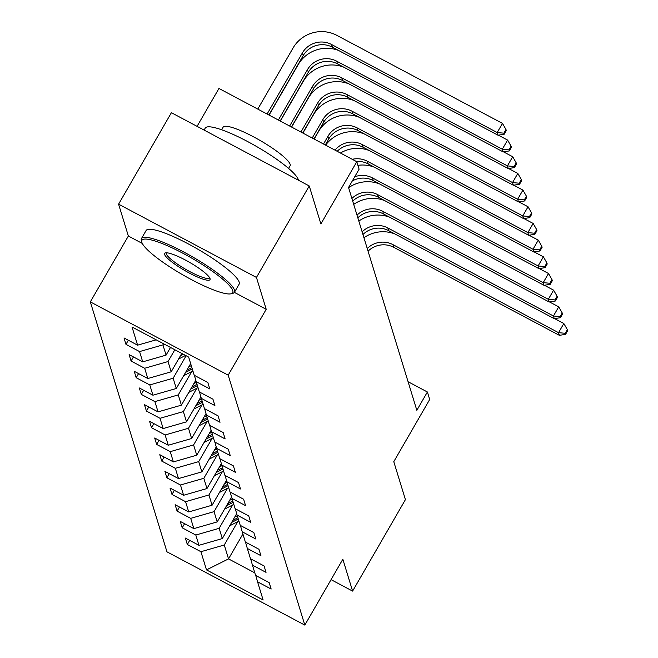 <?xml version="1.0" encoding="UTF-8"?>
<svg xmlns="http://www.w3.org/2000/svg" width="658" height="658" viewBox="0 0 658 658"><rect width="100%" height="100%" fill="white"/><g stroke="black" fill="none" stroke-linecap="round" stroke-linejoin="round"><path stroke-width="0.99" d="M90.335 301.882L166.959 551.823L304.819 625.1L228.186 375.159L90.335 301.882L128.359 236.025L142.309 243.444M234.38 292.382L266.21 309.301L256.447 277.437L118.588 204.169L128.359 236.025M118.588 204.169L171.401 112.699L309.252 185.967L320.89 223.926L356.8 161.72L218.95 88.452L197.071 126.344M331.056 579.649L352.606 591.098L405.418 499.628L393.78 461.677L429.69 399.48L427.396 391.995L408.083 381.73M256.447 277.437L309.252 185.967M255.74 575.479L257.549 581.812L271.154 589.042L269.188 582.626L255.584 575.396L252.442 565.132L266.038 572.361L264.072 565.946L250.476 558.724L247.326 548.459L260.93 555.689L258.956 549.274L245.36 542.044L242.218 531.779L255.814 539.009L253.848 532.593L240.244 525.364L237.102 515.107L250.698 522.329L248.732 515.921L235.136 508.692L231.986 498.427L245.59 505.657L243.624 499.241L230.02 492.011L226.878 481.746L240.474 488.976L238.509 482.561L224.913 475.339L221.762 465.074L235.358 472.304L233.393 465.889L219.797 458.659L216.646 448.394L230.251 455.624L228.285 449.208L214.681 441.979L211.539 431.722L225.135 438.944L223.169 432.528L209.573 425.307L206.423 415.042L220.027 422.272L218.053 415.856L204.457 408.626L201.307 398.361L214.911 405.591L212.945 399.176L199.341 391.946L196.199 381.689L209.795 388.911L207.829 382.504L194.233 375.274L188.657 357.097L132.028 326.993L137.596 345.17L124 337.941L125.966 344.356L128.335 340.252M257.549 581.812L263.126 599.989L206.489 569.886L200.92 551.708L187.324 544.487L189.693 540.374M125.966 344.356L139.562 351.586L142.712 361.851L129.116 354.621L131.082 361.036L144.678 368.266L147.828 378.523L134.224 371.293L136.19 377.708L149.794 384.938L152.936 395.203L139.34 387.973L141.306 394.389L154.901 401.619L158.052 411.883L144.456 404.654L146.421 411.069L160.017 418.291L163.168 428.555L149.563 421.326L151.529 427.741L165.133 434.971L168.275 445.236L154.679 438.006L156.645 444.421L170.241 451.651L173.391 461.908L159.787 454.686L161.753 461.094L175.357 468.323L178.499 478.588L164.903 471.358L166.869 477.774L180.473 485.004L183.615 495.268L170.019 488.039L171.985 494.454L185.581 501.684L188.731 511.94L175.127 504.711L177.092 511.126L190.697 518.356L193.839 528.621L180.243 521.391L182.208 527.806L195.804 535.036L198.955 545.301L185.359 538.071L187.324 544.487M356.8 161.72L359.095 169.205L348.534 187.497L416.835 410.288L427.396 391.995M236.691 513.668L222.305 538.581L219.163 528.316L232.644 504.974M250.632 558.807L252.442 565.132M198.955 545.301L222.305 538.581M195.804 535.036L219.163 528.316M231.575 496.996L217.198 521.909L214.047 511.644L227.528 488.294M245.516 542.126L247.326 548.459M193.839 528.621L217.198 521.909M190.697 518.356L214.047 511.644M226.467 480.315L212.082 505.229L208.931 494.964L222.412 471.613M240.4 525.446L242.218 531.779M188.731 511.94L212.082 505.229M185.581 501.684L208.931 494.964M221.351 463.635L206.966 488.549L203.824 478.292L217.304 454.941M235.293 508.774L237.102 515.107M183.615 495.268L206.966 488.549M180.473 485.004L203.824 478.292M216.235 446.963L201.858 471.876L198.708 461.612L212.189 438.261M230.177 492.094L231.986 498.427M178.499 478.588L201.858 471.876M175.357 468.323L198.708 461.612M211.128 430.283L196.742 455.196L193.6 444.931L207.081 421.581M225.061 475.421L226.878 481.746M173.391 461.908L196.742 455.196M170.241 451.651L193.6 444.931M206.012 413.611L191.626 438.524L188.484 428.259L201.965 404.909M219.953 458.741L221.762 465.074M168.275 445.236L191.626 438.524M165.133 434.971L188.484 428.259M200.904 396.93L186.518 421.844L183.368 411.579L196.849 388.228M214.837 442.061L216.646 448.394M163.168 428.555L186.518 421.844M160.017 418.291L183.368 411.579M195.788 380.25L181.402 405.163L178.26 394.907L191.741 371.556M209.721 425.389L211.539 431.722M158.052 411.883L181.402 405.163M154.901 401.619L178.26 394.907M190.656 363.611L176.295 388.491L173.144 378.227L186.124 355.748M204.613 408.708L206.423 415.042M152.936 395.203L176.295 388.491M149.794 384.938L173.144 378.227M181.781 353.445L171.179 371.811L168.029 361.546L174.839 349.752M199.497 392.028L201.307 398.361M147.828 378.523L171.179 371.811M144.678 368.266L168.029 361.546M170.504 347.449L166.063 355.131L162.921 344.874L163.562 343.756M194.39 375.356L196.199 381.689M142.712 361.851L166.063 355.131M139.562 351.586L162.921 344.874M137.596 345.17L156.176 339.832M266.21 309.301L228.186 375.159M352.606 591.098L342.843 559.242L304.819 625.1M242.901 534.016L228.532 558.897L254.811 572.863M237.752 521.646L224.271 544.997L228.532 558.897L206.489 569.886M200.92 551.708L224.271 544.997M131.082 361.036L133.451 356.924M136.19 377.708L138.567 373.604M141.306 394.389L143.674 390.276M146.421 411.069L148.79 406.957M151.529 427.741L153.906 423.637M156.645 444.421L159.014 440.309M161.753 461.094L164.13 456.989M166.869 477.774L169.246 473.67M171.985 494.454L174.354 490.342M177.092 511.126L179.469 507.022M182.208 527.806L184.577 523.694M268.9 115.002L303.215 55.576A21.475 20.735 163 0 1 332.405 47.187L498.016 135.211L497.193 132.538L502.482 123.391L336.863 35.367A32.217 31.107 -17 0 0 293.081 47.952L257.78 109.088M267.099 114.04L302.392 52.903A21.475 20.735 163 0 1 331.583 44.514L497.193 132.538L503.872 133.171L504.201 134.24L506.306 130.58L505.986 129.511L503.872 133.171M505.986 129.511L502.482 123.391M498.016 135.211L504.201 134.24M232.776 290.68A52.401 9.467 -150 0 0 183.475 253.56A52.401 9.467 -150 0 0 141.832 242.276A52.401 9.467 -150 0 0 141.865 242.358A52.401 9.467 -150 0 0 182.743 274.814A52.401 9.467 -150 0 0 231.057 293.781A52.401 9.467 -150 0 0 232.776 290.68M141.38 240.672A53.693 9.706 30 0 1 141.355 240.581A53.693 9.706 30 0 1 141.454 238.574A53.693 9.706 30 0 1 188.328 254.49A53.693 9.706 30 0 1 234.528 290.178A53.693 9.706 30 0 1 234.454 292.267A53.693 9.706 30 0 1 232.768 293.361L231.057 293.781M210.042 278.605A26.205 4.738 30 0 1 210.058 278.647A26.205 4.738 30 0 1 189.241 273.004A26.205 4.738 30 0 1 164.59 254.44A26.205 4.738 30 0 1 165.446 252.886A26.205 4.738 30 0 1 189.603 262.377A26.205 4.738 30 0 1 210.042 278.605M166.507 252.795A24.914 4.499 -150 0 0 166.375 252.968A24.914 4.499 -150 0 0 166.342 253.939A24.914 4.499 -150 0 0 187.777 270.496A24.914 4.499 -150 0 0 209.524 277.882A24.914 4.499 -150 0 0 209.606 277.684M204.095 130.078L205.247 128.08A53.693 9.706 30 0 1 252.121 143.995A53.693 9.706 30 0 1 298.321 179.683A53.693 9.706 30 0 1 298.452 180.226M221.631 129.766L223.128 127.183A38.657 6.983 30 0 1 256.875 138.641A38.657 6.983 30 0 1 290.137 164.336A38.657 6.983 30 0 1 290.088 165.841L288.591 168.432M141.454 238.574L146.101 230.53A53.693 9.706 30 0 1 192.975 246.446A53.693 9.706 30 0 1 239.175 282.126A53.693 9.706 30 0 1 239.101 284.223L234.454 292.267M338.706 50.534A32.217 31.107 -17 0 0 298.189 64.632L269.064 115.084M278.375 120.036L307.508 69.584A21.475 20.735 163 0 1 336.699 61.186L502.309 149.218L507.589 140.072L498.353 135.161M280.185 120.998L308.322 72.257A21.475 20.735 163 0 1 337.513 63.859L503.131 151.891L502.309 149.218L508.979 149.851L509.308 150.921L511.422 147.26L511.093 146.191L508.979 149.851M511.093 146.191L507.589 140.072M503.131 151.891L509.308 150.921M178.573 358.997A11.383 10.989 -17 0 0 179.461 358.585L185.54 355.435M343.821 67.215A32.217 31.107 -17 0 0 303.305 81.304L280.341 121.08M180.473 355.707L183.294 354.251M289.652 126.032L312.616 86.256A21.475 20.735 163 0 1 341.815 77.866L507.425 165.89L512.705 156.744L503.469 151.833M291.461 126.994L313.438 88.929A21.475 20.735 163 0 1 342.629 80.539L508.239 168.563L507.425 165.89L514.095 166.523L514.424 167.593L516.538 163.932L516.209 162.863L514.095 166.523M516.209 162.863L512.705 156.744M508.239 168.563L514.424 167.593M183.689 375.677A11.383 10.989 -17 0 0 184.577 375.266L192.909 370.947M188.756 366.909L191.264 365.601M348.929 83.887A32.217 31.107 -17 0 0 308.421 97.984L291.617 127.076M185.589 372.387L192.284 368.916M191.889 367.633L186.814 370.265M300.936 132.028L317.732 102.936A21.475 20.735 163 0 1 346.922 94.546L512.533 182.57L517.813 173.424L508.576 168.514M302.746 132.99L318.554 105.609A21.475 20.735 163 0 1 347.745 97.219L513.355 185.243L512.533 182.57L519.211 183.204L519.54 184.273L521.646 180.613L521.325 179.544L519.211 183.204M521.325 179.544L517.813 173.424M513.355 185.243L519.54 184.273M188.805 392.349A11.383 10.989 -17 0 0 189.685 391.938L198.017 387.628M193.863 383.581L196.38 382.282M354.045 100.567A32.217 31.107 -17 0 0 313.529 114.665L302.902 133.072M190.705 389.059L197.4 385.596M197.005 384.313L191.922 386.937M312.213 138.024L322.848 119.616A21.475 20.735 163 0 1 352.038 111.218L517.649 199.251L522.929 190.096L513.692 185.186M314.022 138.986L323.662 122.289A21.475 20.735 163 0 1 352.853 113.892L518.471 201.924L517.649 199.251L524.319 199.876L524.648 200.945L526.762 197.293L526.433 196.224L524.319 199.876M526.433 196.224L522.929 190.096M518.471 201.924L524.648 200.945M193.913 409.029A11.383 10.989 -17 0 0 194.801 408.618L203.133 404.3M198.979 400.261L201.496 398.954M359.161 117.247A32.217 31.107 -17 0 0 318.645 131.337L314.179 139.068M195.813 405.739L202.508 402.268M202.113 400.985L197.038 403.617M323.497 144.02L327.955 136.288A21.475 20.735 163 0 1 357.146 127.899L522.765 215.923L528.045 206.776L518.8 201.866M325.299 144.982L328.778 138.961A21.475 20.735 163 0 1 357.968 130.572L523.579 218.596L522.765 215.923L529.435 216.556L529.764 217.625L531.878 213.965L531.549 212.896L529.435 216.556M531.549 212.896L528.045 206.776M523.579 218.596L529.764 217.625M199.029 425.71A11.383 10.989 -17 0 0 199.917 425.29L208.241 420.98M204.087 416.933L206.604 415.634M200.929 422.411L207.624 418.949M207.229 417.666L202.154 420.298M335.021 150.147A21.475 20.735 163 0 1 362.262 144.579L527.872 232.603L533.153 223.457L523.916 218.546M337.2 151.307A21.475 20.735 163 0 1 363.084 147.244L528.695 235.276L527.872 232.603L534.551 233.236L534.872 234.306L536.986 230.645L536.657 229.576L534.551 233.236M364.269 133.919A32.217 31.107 -17 0 0 325.62 145.155M536.657 229.576L533.153 223.457M528.695 235.276L534.872 234.306M204.136 442.382A11.383 10.989 -17 0 0 205.025 441.97L213.356 437.66M209.203 433.614L211.72 432.314M206.044 439.092L212.731 435.629M212.345 434.346L207.262 436.97M352.26 159.31A21.475 20.735 163 0 1 367.378 161.251L532.988 249.275L538.269 240.129L529.032 235.219M356.348 161.481A21.475 20.735 163 0 1 368.192 163.924L533.803 251.948L532.988 249.275L539.659 249.908L539.988 250.978L542.102 247.318L541.773 246.248L539.659 249.908M369.385 150.6A32.217 31.107 -17 0 0 340.433 153.026M541.773 246.248L538.269 240.129M533.803 251.948L539.988 250.978M209.252 459.062A11.383 10.989 -17 0 0 210.141 458.651L218.472 454.333M214.319 450.294L216.836 448.986M211.152 455.772L217.847 452.301M217.453 451.018L212.378 453.65M354.728 176.772A21.475 20.735 163 0 1 372.486 177.931L538.096 265.955L543.385 256.809L534.14 251.899M352.334 180.925A21.475 20.735 163 0 1 373.308 180.605L538.918 268.629L538.096 265.955L544.775 266.589L545.104 267.658L547.217 263.998L546.888 262.929L544.775 266.589M374.501 167.272A32.217 31.107 -17 0 0 357.911 165.347M546.888 262.929L543.385 256.809M538.918 268.629L545.104 267.658M214.368 475.742A11.383 10.989 -17 0 0 215.256 475.323L223.58 471.013M219.427 466.966L221.943 465.667M216.268 472.444L222.963 468.981M222.569 467.698L217.494 470.33M351.898 198.477A21.475 20.735 163 0 1 377.602 194.603L543.212 282.636L548.492 273.489L539.256 268.579M352.721 201.151A21.475 20.735 163 0 1 378.424 197.277L544.034 285.309L543.212 282.636L549.882 283.269L550.211 284.338L552.325 280.678L551.996 279.609L549.882 283.269M379.608 183.952A32.217 31.107 -17 0 0 348.6 187.711M551.996 279.609L548.492 273.489M544.034 285.309L550.211 284.338M219.476 492.414A11.383 10.989 -17 0 0 220.364 492.003L228.696 487.685M224.542 483.646L227.059 482.347M221.376 489.124L228.071 485.662M227.676 484.378L222.601 487.002M357.014 215.158A21.475 20.735 163 0 1 382.717 211.284L548.328 299.308L553.608 290.162L544.372 285.251M357.829 217.831A21.475 20.735 163 0 1 383.532 213.957L549.142 301.981L548.328 299.308L554.998 299.941L555.327 301.01L557.441 297.35L557.112 296.281L554.998 299.941M384.724 200.632A32.217 31.107 -17 0 0 353.708 204.383M557.112 296.281L553.608 290.162M549.142 301.981L555.327 301.01M224.592 509.095A11.383 10.989 -17 0 0 225.48 508.683L233.812 504.365M229.658 500.327L232.167 499.019M226.492 505.805L233.187 502.334M232.792 501.051L227.717 503.683M362.122 231.838A21.475 20.735 163 0 1 387.825 227.964L553.436 315.988L558.716 306.842L549.479 301.932M362.945 234.511A21.475 20.735 163 0 1 388.648 230.637L554.258 318.661L553.436 315.988L560.114 316.621L560.443 317.691L562.549 314.031L562.228 312.961L560.114 316.621M389.832 217.304A32.217 31.107 -17 0 0 358.824 221.063M562.228 312.961L558.716 306.842M554.258 318.661L560.443 317.691M229.708 525.767A11.383 10.989 -17 0 0 230.588 525.355L238.92 521.046M234.766 516.999L237.283 515.699M231.608 522.477L238.303 519.014M237.908 517.731L232.833 520.355M367.238 248.51A21.475 20.735 163 0 1 392.941 244.636L558.552 332.668L563.832 323.514L554.595 318.604M368.061 251.183A21.475 20.735 163 0 1 393.755 247.309L559.374 335.333L558.552 332.668L565.222 333.293L565.551 334.363L567.665 330.711L567.336 329.642L565.222 333.293M394.948 233.985A32.217 31.107 -17 0 0 363.94 237.744M567.336 329.642L563.832 323.514M559.374 335.333L565.551 334.363M302.392 52.903L303.215 55.576M331.583 44.514L332.405 47.187M307.508 69.584L308.322 72.257M336.699 61.186L337.513 63.859M179.239 357.853L179.461 358.585M312.616 86.256L313.438 88.929M341.815 77.866L342.629 80.539M184.347 374.525L184.577 375.266M317.732 102.936L318.554 105.609M346.922 94.546L347.745 97.219M189.463 391.206L189.685 391.938M322.848 119.616L323.662 122.289M352.038 111.218L352.853 113.892M194.579 407.886L194.801 408.618M327.955 136.288L328.778 138.961M357.146 127.899L357.968 130.572M199.687 424.558L199.917 425.29M362.262 144.579L363.084 147.244M204.803 441.238L205.025 441.97M367.378 161.251L368.192 163.924M209.918 457.919L210.141 458.651M372.486 177.931L373.308 180.605M215.026 474.591L215.256 475.323M377.602 194.603L378.424 197.277M220.142 491.271L220.364 492.003M382.717 211.284L383.532 213.957M225.25 507.943L225.48 508.683M387.825 227.964L388.648 230.637M230.366 524.623L230.588 525.355M392.941 244.636L393.755 247.309M141.832 242.276L141.355 240.581"/></g></svg>
